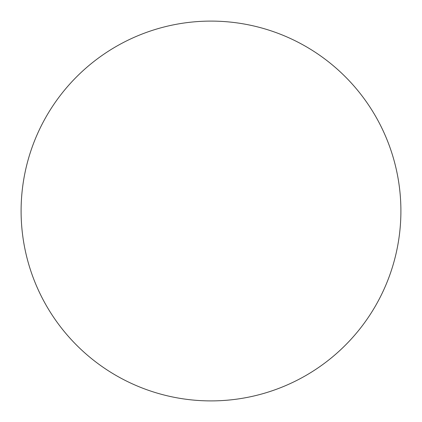 <?xml version="1.0" encoding="UTF-8"?>
<svg xmlns="http://www.w3.org/2000/svg" width="422" height="422" viewBox="0 0 422 422"><rect width="100%" height="100%" fill="white"/><g stroke="black" fill="none" stroke-linecap="round" stroke-linejoin="round"><path stroke-width="0.63" d="M400.9 211A189.9 189.9 0 0 0 211 21.1A189.9 189.9 0 0 0 21.1 211A189.9 189.9 0 0 0 211 400.9A189.9 189.9 0 0 0 400.9 211"/></g></svg>
